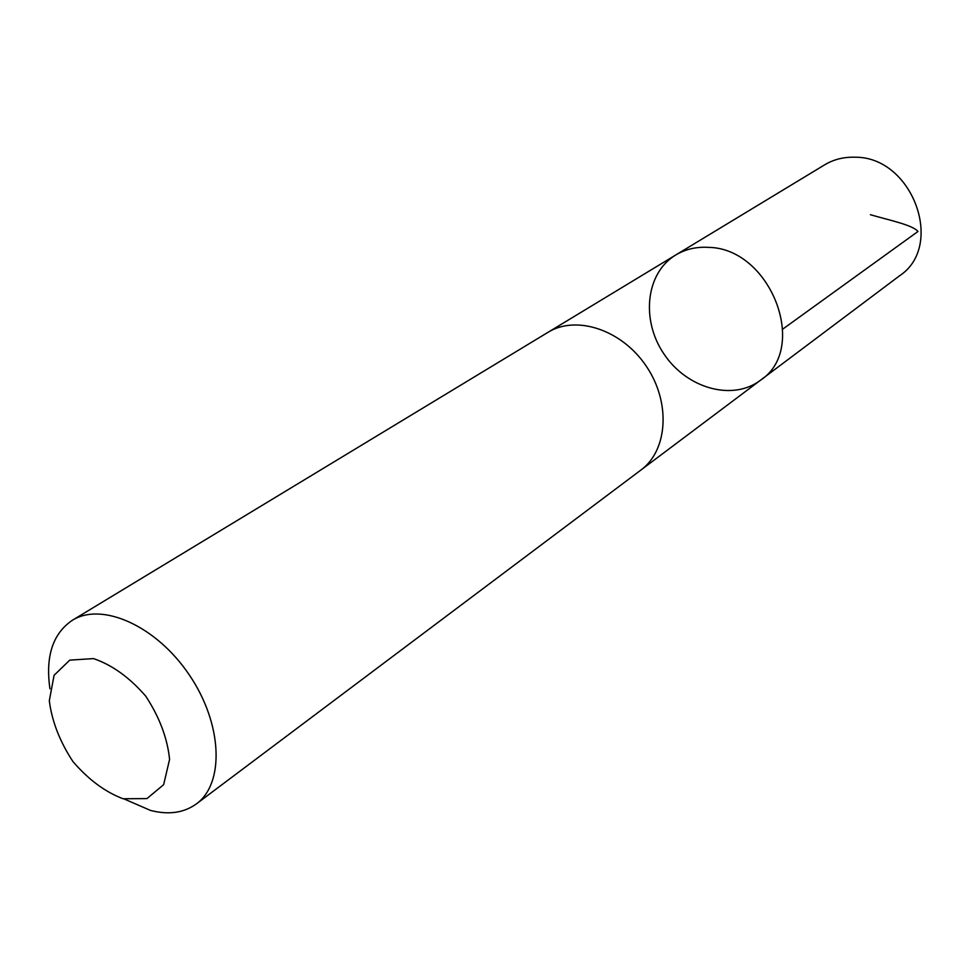 <?xml version="1.0" encoding="UTF-8"?>
<svg xmlns="http://www.w3.org/2000/svg" width="970" height="970" viewBox="0 0 970 970"><rect width="100%" height="100%" fill="white"/><g stroke="black" fill="none" stroke-linecap="round" stroke-linejoin="round"><path stroke-width="1.45" d="M708.282 247.362C770.665 247.968 809.344 348.618 760.431 380.276C732.52 401.459 686.845 388.388 664.062 354.135C640.782 320.221 645.693 272.97 675.763 254.977C685.39 249.205 696.242 246.671 708.282 247.362C770.665 247.968 809.344 348.618 760.431 380.276L899.566 275.783C945.374 245.786 912.285 156.328 854.837 157.225C843.742 156.885 833.666 159.419 824.609 164.851L675.763 254.977C685.39 249.205 696.242 246.671 708.282 247.362M124.475 799.11L150.447 810.411C168.562 815.079 183.863 812.909 196.364 803.912L640.94 470.026C667.881 450.335 670.961 402.344 646.262 366.163C621.903 329.751 576.228 314.704 547.917 332.37L72.289 620.327C52.756 633.628 45.299 656.46 49.943 688.809M196.364 803.912C224.834 783.372 222.518 723.705 189.32 674.962C156.473 625.965 101.983 601.57 72.289 620.327M123.044 798.759L146.931 798.601L163.639 784.681L169.58 759.389C167.434 738.218 159.468 717.133 145.718 696.12C129.446 677.399 112.047 664.886 93.496 658.594L69.743 660.134L54.078 675.302L49.312 700.764C51.944 721.316 59.813 741.577 72.932 761.535C88.319 779.492 105.015 791.896 123.044 798.759M870.393 214.709C888.205 219.96 912.685 224.882 917.972 231.478L782.899 329.012M641.897 469.286L760.431 380.276M548.959 331.752L675.763 254.977"/></g></svg>
